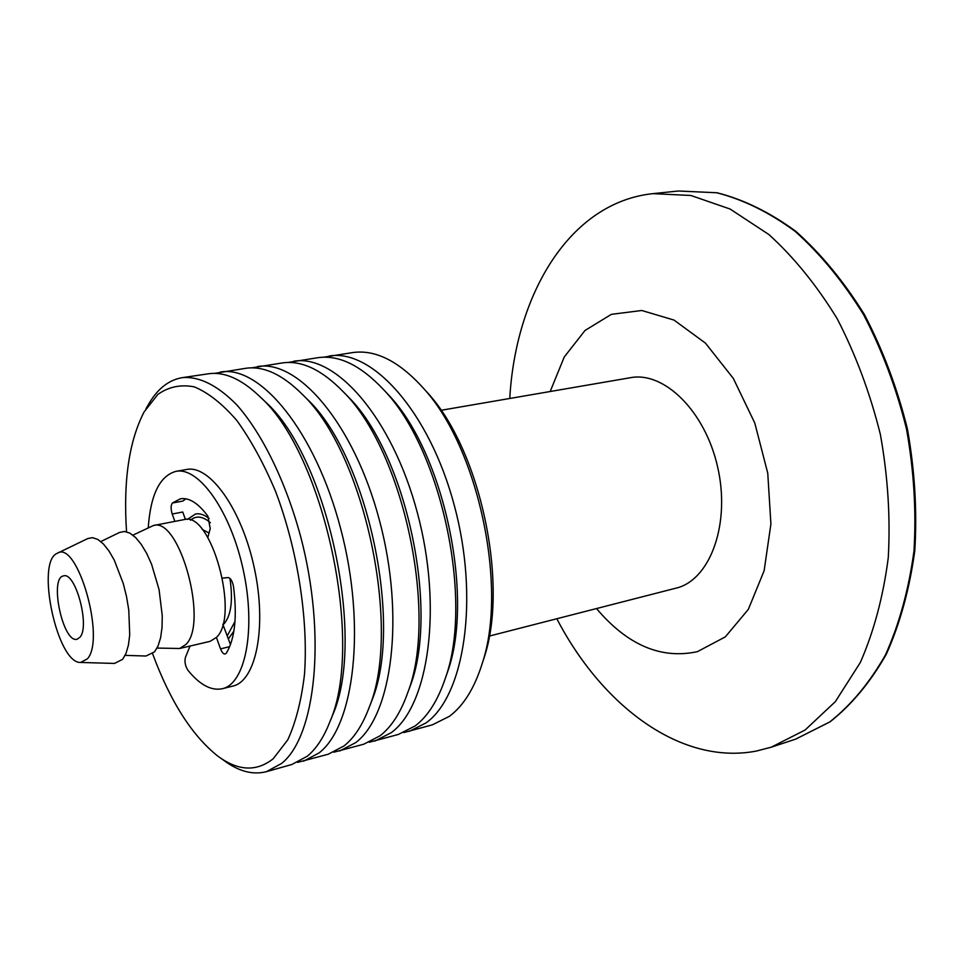 <?xml version="1.0" encoding="UTF-8"?>
<svg xmlns="http://www.w3.org/2000/svg" width="964" height="964" viewBox="0 0 964 964"><rect width="100%" height="100%" fill="white"/><g stroke="black" fill="none" stroke-linecap="round" stroke-linejoin="round"><path stroke-width="1.45" d="M80.06 637.132L77.12 639.24C63.07 643.747 48.911 577.532 63.576 575.906C75.409 571.544 90.134 625.961 80.06 637.132M87.363 658.858L80.59 662.449C57.177 663.762 35.355 561.675 57.262 553.3C77.228 539.334 105.956 639.036 87.363 658.858M57.262 553.3L87.796 538.539L92.568 537.659L97.834 539.466L103.365 543.925L108.932 550.914L114.27 560.12L123.296 583.582L126.561 596.752L128.778 610.104L129.718 634.854L128.417 645.145L126.007 653.411L122.633 659.328L114.487 663.437L80.59 662.449M100.822 541.563L119.56 532.441L124.489 531.453L129.899 533.152L135.562 537.49L141.238 544.335L146.673 553.408L151.601 564.326L159.072 589.643L162.253 615.695L162.036 627.48L160.614 637.722L158.06 645.964L154.529 651.881L145.974 656.026L125.139 655.363M132.924 535.165L153.336 525.549C179.437 516.306 208.875 623.214 185.787 644.579L179.605 648.495L157.06 648.073M153.336 525.549L184.04 519.62C210.887 510.281 240.253 616.032 216.418 637.421L210.056 641.361L179.605 648.495M229.914 578.352C233.095 599.668 231.276 614.671 224.455 623.371L223.25 624.539M202.163 529.381L209.031 533.02M235.011 621.455L227.299 635.77M190.438 520.223C196.138 515.366 202.765 516.186 210.333 522.693M152.613 653.749C170.291 701.443 191.969 735.52 217.647 755.981C237.951 771.08 256.472 771.995 273.234 758.728L287.778 739.834C295.803 722.373 301.383 700.539 304.491 674.342C308.468 619.093 297.599 549.552 275.596 491.459C263.859 463.684 250.929 440.018 236.819 420.473C222.443 403.88 208.284 392.673 194.342 386.877C180.883 384.238 168.736 386.745 157.891 394.384L144.118 411.905C129.043 441.09 123.187 481.048 126.549 531.803M228.408 638.855L233.903 631.083M209.176 518.56C204.356 514.716 199.825 513.197 195.559 513.981L187.269 519.488M482.108 663.835L484.121 657.665C508.98 583.919 480.325 449.851 427.498 392.709L423.136 387.902M403.771 732.568L432.306 724.868L449.405 716.324C463.539 705.781 474.481 688.163 482.229 663.473C508.016 587.064 478.156 447.38 423.389 388.191C399.048 361.235 375.49 349.366 352.74 352.571L323.543 357.21M409.278 731.363L426.124 722.855C464.636 695.406 479.53 598.379 454.189 504.991C429.185 411.447 371.911 348.378 329.073 356.053M369.212 742.268L398.445 734.423L415.159 725.94C427.896 716.24 437.957 700.322 445.356 678.198L447.489 672.101C474.818 597.21 443.717 451.694 388.167 394.517L383.732 389.817C360.849 365.404 338.918 354.692 317.939 357.68L288.043 362.464M447.489 672.101L445.356 678.198C473.71 600.644 441.307 449.007 383.72 389.817L388.167 394.517M374.876 741.075L391.312 732.628C428.86 705.262 442.825 607.26 417.316 512.607C392.143 417.798 335.556 353.692 293.707 361.247M407.917 692.188L410.037 686.476C439.704 610.887 406.085 453.562 348.112 396.698L343.847 392.36M333.821 752.209L363.777 744.196L380.081 735.785C391.48 726.892 400.687 712.589 407.664 692.875C438.439 614.622 403.398 450.67 343.329 391.842C321.928 369.778 301.587 360.15 282.295 362.934L251.676 367.862M339.629 751.016L355.644 742.654C392.155 715.384 405.133 616.382 379.467 520.415C354.125 424.305 298.274 359.15 257.472 366.585M369.658 706.178L371.743 700.828C403.591 624.973 367.368 455.466 307.287 399.253L303.202 395.228M297.563 762.391L328.266 754.222L344.124 745.883C354.282 737.761 362.609 724.976 369.128 707.504C402.145 629.034 364.392 452.345 302.178 394.228C282.259 374.369 263.461 365.73 245.784 368.296L214.43 373.393M303.527 761.199L319.072 752.92C354.499 725.759 366.441 625.756 340.605 528.441C315.095 430.98 260.051 364.741 220.358 372.044M330.532 720.204L332.592 715.192C366.441 639.494 327.531 457.406 265.69 402.157L261.762 398.421M220.636 758.114L223.744 760.331C238.566 771.405 252.821 775.177 266.51 771.646L291.875 764.488L307.275 756.234C316.24 748.859 323.723 737.496 329.736 722.144C364.814 643.892 324.241 454.056 260.232 396.975C241.807 379.165 224.516 371.441 208.381 373.803L182.304 377.647C168.375 380.009 156.903 389.287 147.902 405.458L145.962 408.748M266.51 771.646L281.584 763.452C315.843 736.424 326.676 635.372 300.684 536.683C285.778 481.554 262.28 433.752 236.975 405.073C217.611 385.359 199.391 376.213 182.304 377.647M190.041 646.049L185.425 657.4C184.413 661.714 185.257 666.016 187.944 670.293C199.789 684.862 211.261 691.007 222.359 688.718C245.338 683.85 256.159 629.6 243.386 570.592C230.914 511.51 198.873 466.431 175.906 471.372C159.819 475.854 150.601 494.616 148.239 527.657M222.359 688.718L232.854 686.079C256.038 681.162 267.076 627.046 254.363 568.242C241.928 509.378 209.742 464.503 186.57 469.492L175.906 471.372M185.413 519.451L182.738 512.017L172.219 514.017C170.7 508.98 170.761 505.305 172.411 503.003L182.967 501.027L185.871 498.81M174.858 521.391L172.219 514.017M172.411 503.003L180.376 498.798C189.101 497.376 198.271 503.172 207.875 516.174L210.236 528.573L207.826 537.454M222.576 578.111L228.046 577.581C230.589 578.002 232.408 580.991 233.505 586.558C237.325 616.647 234.927 638.843 226.311 653.17C224.455 655.074 222.515 653.64 220.515 648.856L216.418 637.421M220.515 648.856L229.685 646.675M230.48 644.627L222.829 624.238M441.03 410.303L630.492 377.695C664.039 371.176 704.973 410.965 717.553 466.66C730.519 522.259 711.275 577.388 678.463 587.522L489.278 636.083M550.167 391.529L564.265 356.981L585.015 330.471L611.393 314.336L641.771 310.492L674.005 320.072L705.467 343.148L733.315 378.406L754.8 423.076L767.754 473.179L770.911 523.982L764.127 570.748L748.341 609.356L725.338 636.867L697.43 651.652C661.099 659.472 627.468 645.121 596.559 608.609M509.763 398.481C515.62 294.357 569.555 202.38 652.953 193.643L690.863 195.475L730.097 209.031L768.886 234.541C793.975 257.304 816.737 285.368 837.186 318.723C855.719 354.583 870.106 393.155 880.373 434.451C887.88 476.337 890.519 517.415 888.266 557.71C883.241 596.523 873.926 631.444 860.346 662.473L835.366 701.611L805.109 730.013L771.26 747.184L756.306 751.077C680.464 765.585 601.91 705.479 556.843 618.78M652.953 193.643L678.427 191.005L716.626 192.752C743.027 199.44 769.164 212.285 795.047 231.288C820.207 253.761 843.006 281.488 863.467 314.457C881.964 349.896 896.303 388.034 906.473 428.872C913.884 470.299 916.39 510.968 913.993 550.878C908.799 589.317 899.316 623.949 885.542 654.749C869.697 682.669 851.091 705.07 829.727 721.964L795.589 739.171L771.26 747.184M427.498 392.709L423.389 388.191M484.121 657.665L482.229 663.473M348.112 396.698L343.329 391.842M410.037 686.476L407.664 692.875M307.287 399.253L302.178 394.228M371.743 700.828L369.128 707.504M265.69 402.157L260.232 396.975M332.592 715.192L329.736 722.144M678.427 191.005L716.999 192.752C743.618 199.476 769.899 212.357 795.866 231.384C821.087 253.869 843.922 281.56 864.371 314.481C882.867 349.848 897.195 387.914 907.353 428.679C914.752 470.022 917.234 510.619 914.812 550.468C909.606 588.871 900.087 623.491 886.265 654.327C870.347 682.307 851.61 704.804 830.076 721.819L795.589 739.171"/></g></svg>
